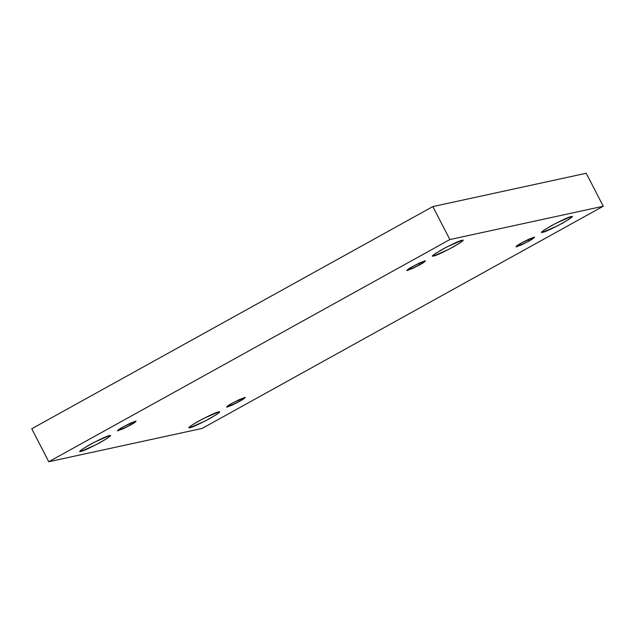 <?xml version="1.0" encoding="UTF-8"?>
<svg xmlns="http://www.w3.org/2000/svg" width="635" height="635" viewBox="0 0 635 635"><rect width="100%" height="100%" fill="white"/><g stroke="black" fill="none" stroke-linecap="round" stroke-linejoin="round"><path stroke-width="0.95" d="M109.26 435.681L93.774 442.508L82.971 448.715L80.018 451.31L80.994 451.342L80.566 450.493L80.994 451.342C77.637 452.342 80.55 450.12 89.725 444.683C100.997 438.793 107.513 435.793 109.26 435.681C112.625 434.681 109.712 436.904 100.536 442.341C89.265 448.231 82.748 451.231 80.994 451.342L96.48 444.516L107.291 438.309L110.244 435.713L109.26 435.681M461.907 240.34L446.421 247.166L435.618 253.365L432.657 255.969L433.642 255.992L433.205 255.151L433.642 255.992C430.284 256.992 433.189 254.778 442.373 249.341C453.644 243.451 460.153 240.451 461.907 240.34C465.264 239.339 462.351 241.554 453.176 246.991C441.904 252.889 435.396 255.889 433.642 255.992L449.128 249.166L459.93 242.967L462.891 240.363L461.907 240.34M218.376 411.98L202.89 418.806L192.087 425.013L189.135 427.609L190.111 427.641L189.682 426.791L190.111 427.641C186.754 428.641 189.667 426.418 198.842 420.981C210.114 415.092 216.63 412.091 218.376 411.98C221.742 410.98 218.829 413.202 209.653 418.64C198.382 424.529 191.865 427.53 190.111 427.641L205.597 420.814L216.408 414.607L219.361 412.012L218.376 411.98M571.024 216.638L555.538 223.464L544.735 229.664L541.774 232.267L542.758 232.291L542.322 231.45L542.758 232.291C539.401 233.291 542.306 231.076 551.49 225.639C562.761 219.75 569.27 216.749 571.024 216.638C574.381 215.638 571.468 217.853 562.292 223.29C551.021 229.187 544.512 232.188 542.758 232.291L558.244 225.465L569.047 219.266L572.008 216.662L571.024 216.638M521.914 242.713L515.906 246.817L521.518 244.864L528.606 241.26L527.788 239.681L528.606 241.26L516.509 246.832C515.787 246.42 517.588 245.047 521.914 242.713L534.011 237.141C534.733 237.553 532.932 238.927 528.606 241.26L534.614 237.157L529.003 239.109L521.914 242.713M232.529 403.019L226.52 407.114L232.132 405.17L239.22 401.566L238.411 399.986L239.22 401.566L227.132 407.138C226.401 406.717 228.203 405.344 232.529 403.019L244.626 397.439C245.348 397.859 243.546 399.232 239.22 401.566L245.237 397.462L239.625 399.415L232.529 403.019M123.412 426.72L117.404 430.824L123.015 428.871L130.104 425.267L129.294 423.688L130.104 425.267L118.015 430.84C117.284 430.419 119.086 429.046 123.412 426.72L135.509 421.148C136.231 421.561 134.429 422.934 130.104 425.267L136.12 421.164L130.508 423.116L123.412 426.72M412.798 266.414L406.789 270.518L412.401 268.565L419.489 264.962L418.671 263.382L419.489 264.962L407.392 270.534C406.67 270.121 408.472 268.748 412.798 266.414L424.894 260.842C425.617 261.255 423.815 262.628 419.489 264.962L425.498 260.858L419.886 262.811L412.798 266.414M586.232 173.26L603.25 206.24L202.152 428.427L48.768 461.74L449.866 239.554L603.25 206.24L586.232 173.26L432.848 206.573L449.866 239.554L432.848 206.573L31.75 428.76L48.768 461.74L31.75 428.76L432.848 206.573L586.232 173.26M202.152 428.427L603.25 206.24L449.866 239.554L48.768 461.74L202.152 428.427"/></g></svg>
